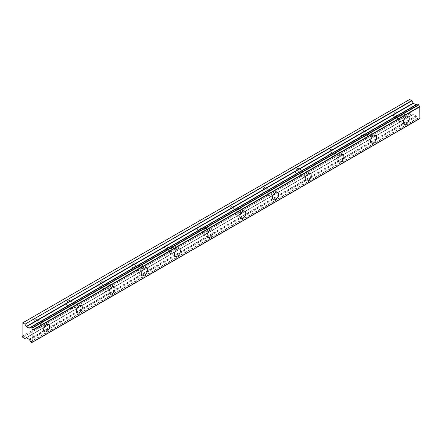 <?xml version="1.0" encoding="UTF-8"?>
<svg xmlns="http://www.w3.org/2000/svg" width="442" height="442" viewBox="0 0 442 442"><rect width="100%" height="100%" fill="white"/><g stroke="black" fill="none" stroke-linecap="round" stroke-linejoin="round"><path stroke-width="0.33" stroke-dasharray="2.21 1.66" d="M401.375 115.45A2.696 1.558 -60 0 1 402.723 115.312A2.696 1.558 -60 0 1 403.137 117.478A2.696 1.558 -60 0 1 401.375 119.854A2.696 1.558 -60 0 1 400.021 119.986A2.696 1.558 -60 0 1 399.612 117.826A2.696 1.558 -60 0 1 401.375 115.45M395.38 111.986A2.696 1.558 -60 0 1 396.728 111.854A2.696 1.558 -60 0 1 397.143 114.014A2.696 1.558 -60 0 1 395.38 116.39A2.696 1.558 -60 0 1 394.032 116.528A2.696 1.558 -60 0 1 393.618 114.362A2.696 1.558 -60 0 1 395.38 111.986M41.719 323.091A2.696 1.558 -60 0 1 43.067 322.958A2.696 1.558 -60 0 1 43.482 325.119A2.696 1.558 -60 0 1 41.719 327.5A2.696 1.558 -60 0 1 40.371 327.632A2.696 1.558 -60 0 1 39.957 325.472A2.696 1.558 -60 0 1 41.719 323.091M35.725 319.632A2.696 1.558 -60 0 1 37.073 319.5A2.696 1.558 -60 0 1 37.487 321.66A2.696 1.558 -60 0 1 35.725 324.036A2.696 1.558 -60 0 1 34.377 324.168A2.696 1.558 -60 0 1 33.962 322.008A2.696 1.558 -60 0 1 35.725 319.632M74.411 304.218A2.696 1.558 -60 0 1 75.764 304.085A2.696 1.558 -60 0 1 76.173 306.245A2.696 1.558 -60 0 1 74.411 308.621A2.696 1.558 -60 0 1 73.063 308.754A2.696 1.558 -60 0 1 72.654 306.593A2.696 1.558 -60 0 1 74.411 304.218M68.422 300.753A2.696 1.558 -60 0 1 69.77 300.621A2.696 1.558 -60 0 1 70.179 302.781A2.696 1.558 -60 0 1 68.422 305.162A2.696 1.558 -60 0 1 67.068 305.295A2.696 1.558 -60 0 1 66.659 303.135A2.696 1.558 -60 0 1 68.422 300.753M107.108 285.339A2.696 1.558 -60 0 1 108.456 285.206A2.696 1.558 -60 0 1 108.87 287.366A2.696 1.558 -60 0 1 107.108 289.742A2.696 1.558 -60 0 1 105.76 289.88A2.696 1.558 -60 0 1 105.345 287.714A2.696 1.558 -60 0 1 107.108 285.339M101.113 281.88A2.696 1.558 -60 0 1 102.461 281.747A2.696 1.558 -60 0 1 102.875 283.908A2.696 1.558 -60 0 1 101.113 286.283A2.696 1.558 -60 0 1 99.765 286.416A2.696 1.558 -60 0 1 99.351 284.256A2.696 1.558 -60 0 1 101.113 281.88M139.805 266.465A2.696 1.558 -60 0 1 141.153 266.327A2.696 1.558 -60 0 1 141.567 268.493A2.696 1.558 -60 0 1 139.805 270.869A2.696 1.558 -60 0 1 138.457 271.001A2.696 1.558 -60 0 1 138.042 268.841A2.696 1.558 -60 0 1 139.805 266.465M133.81 263.001A2.696 1.558 -60 0 1 135.158 262.868A2.696 1.558 -60 0 1 135.572 265.029A2.696 1.558 -60 0 1 133.81 267.404A2.696 1.558 -60 0 1 132.462 267.543A2.696 1.558 -60 0 1 132.047 265.377A2.696 1.558 -60 0 1 133.81 263.001M172.502 247.586A2.696 1.558 -60 0 1 173.85 247.454A2.696 1.558 -60 0 1 174.264 249.614A2.696 1.558 -60 0 1 172.502 251.99A2.696 1.558 -60 0 1 171.153 252.122A2.696 1.558 -60 0 1 170.739 249.962A2.696 1.558 -60 0 1 172.502 247.586M166.507 244.128A2.696 1.558 -60 0 1 167.855 243.99A2.696 1.558 -60 0 1 168.269 246.155A2.696 1.558 -60 0 1 166.507 248.531A2.696 1.558 -60 0 1 165.159 248.664A2.696 1.558 -60 0 1 164.744 246.503A2.696 1.558 -60 0 1 166.507 244.128M205.198 228.707A2.696 1.558 -60 0 1 206.547 228.575A2.696 1.558 -60 0 1 206.961 230.735A2.696 1.558 -60 0 1 205.198 233.116A2.696 1.558 -60 0 1 203.85 233.249A2.696 1.558 -60 0 1 203.436 231.089A2.696 1.558 -60 0 1 205.198 228.707M199.204 225.249A2.696 1.558 -60 0 1 200.552 225.116A2.696 1.558 -60 0 1 200.966 227.276A2.696 1.558 -60 0 1 199.204 229.652A2.696 1.558 -60 0 1 197.856 229.785A2.696 1.558 -60 0 1 197.441 227.624A2.696 1.558 -60 0 1 199.204 225.249M237.895 209.834A2.696 1.558 -60 0 1 239.244 209.701A2.696 1.558 -60 0 1 239.652 211.862A2.696 1.558 -60 0 1 237.895 214.237A2.696 1.558 -60 0 1 236.542 214.37A2.696 1.558 -60 0 1 236.133 212.21A2.696 1.558 -60 0 1 237.895 209.834M231.901 206.37A2.696 1.558 -60 0 1 233.249 206.237A2.696 1.558 -60 0 1 233.663 208.397A2.696 1.558 -60 0 1 231.901 210.779A2.696 1.558 -60 0 1 230.553 210.911A2.696 1.558 -60 0 1 230.138 208.751A2.696 1.558 -60 0 1 231.901 206.37M270.587 190.955A2.696 1.558 -60 0 1 271.935 190.822A2.696 1.558 -60 0 1 272.349 192.983A2.696 1.558 -60 0 1 270.587 195.358A2.696 1.558 -60 0 1 269.239 195.491A2.696 1.558 -60 0 1 268.824 193.331A2.696 1.558 -60 0 1 270.587 190.955M264.592 187.496A2.696 1.558 -60 0 1 265.946 187.364A2.696 1.558 -60 0 1 266.355 189.524A2.696 1.558 -60 0 1 264.592 191.9A2.696 1.558 -60 0 1 263.244 192.032A2.696 1.558 -60 0 1 262.83 189.872A2.696 1.558 -60 0 1 264.592 187.496M303.284 172.076A2.696 1.558 -60 0 1 304.632 171.944A2.696 1.558 -60 0 1 305.046 174.104A2.696 1.558 -60 0 1 303.284 176.485A2.696 1.558 -60 0 1 301.936 176.618A2.696 1.558 -60 0 1 301.521 174.457A2.696 1.558 -60 0 1 303.284 172.076M297.289 168.617A2.696 1.558 -60 0 1 298.637 168.485A2.696 1.558 -60 0 1 299.052 170.645A2.696 1.558 -60 0 1 297.289 173.021A2.696 1.558 -60 0 1 295.941 173.153A2.696 1.558 -60 0 1 295.527 170.993A2.696 1.558 -60 0 1 297.289 168.617M335.981 153.203A2.696 1.558 -60 0 1 337.329 153.07A2.696 1.558 -60 0 1 337.743 155.23A2.696 1.558 -60 0 1 335.981 157.606A2.696 1.558 -60 0 1 334.633 157.739A2.696 1.558 -60 0 1 334.218 155.578A2.696 1.558 -60 0 1 335.981 153.203M329.986 149.739A2.696 1.558 -60 0 1 331.334 149.606A2.696 1.558 -60 0 1 331.749 151.766A2.696 1.558 -60 0 1 329.986 154.148A2.696 1.558 -60 0 1 328.638 154.28A2.696 1.558 -60 0 1 328.224 152.12A2.696 1.558 -60 0 1 329.986 149.739M368.678 134.324A2.696 1.558 -60 0 1 370.026 134.191A2.696 1.558 -60 0 1 370.44 136.351A2.696 1.558 -60 0 1 368.678 138.727A2.696 1.558 -60 0 1 367.33 138.865A2.696 1.558 -60 0 1 366.915 136.7A2.696 1.558 -60 0 1 368.678 134.324M362.683 130.865A2.696 1.558 -60 0 1 364.031 130.733A2.696 1.558 -60 0 1 364.446 132.893A2.696 1.558 -60 0 1 362.683 135.269A2.696 1.558 -60 0 1 361.335 135.401A2.696 1.558 -60 0 1 360.921 133.241A2.696 1.558 -60 0 1 362.683 130.865M401.375 121.114A4.238 2.448 120 0 0 404.143 117.379A4.238 2.448 120 0 0 403.491 113.981A4.238 2.448 120 0 0 401.375 114.191A4.238 2.448 120 0 0 398.601 117.926A4.238 2.448 120 0 0 399.253 121.323A4.238 2.448 120 0 0 401.375 121.114M41.719 328.754A4.238 2.448 120 0 0 44.487 325.019A4.238 2.448 120 0 0 43.835 321.627A4.238 2.448 120 0 0 41.719 321.837A4.238 2.448 120 0 0 38.951 325.572A4.238 2.448 120 0 0 39.598 328.964A4.238 2.448 120 0 0 41.719 328.754M74.411 309.881A4.238 2.448 120 0 0 77.184 306.146A4.238 2.448 120 0 0 76.532 302.748A4.238 2.448 120 0 0 74.411 302.958A4.238 2.448 120 0 0 71.643 306.693A4.238 2.448 120 0 0 72.295 310.091A4.238 2.448 120 0 0 74.411 309.881M107.108 291.002A4.238 2.448 120 0 0 109.876 287.267A4.238 2.448 120 0 0 109.229 283.869A4.238 2.448 120 0 0 107.108 284.079A4.238 2.448 120 0 0 104.34 287.814A4.238 2.448 120 0 0 104.992 291.212A4.238 2.448 120 0 0 107.108 291.002M139.805 272.128A4.238 2.448 120 0 0 142.573 268.393A4.238 2.448 120 0 0 141.926 264.996A4.238 2.448 120 0 0 139.805 265.206A4.238 2.448 120 0 0 137.037 268.94A4.238 2.448 120 0 0 137.689 272.338A4.238 2.448 120 0 0 139.805 272.128M172.502 253.249A4.238 2.448 120 0 0 175.27 249.515A4.238 2.448 120 0 0 174.618 246.117A4.238 2.448 120 0 0 172.502 246.327A4.238 2.448 120 0 0 169.734 250.061A4.238 2.448 120 0 0 170.38 253.459A4.238 2.448 120 0 0 172.502 253.249M205.198 234.37A4.238 2.448 120 0 0 207.967 230.636A4.238 2.448 120 0 0 207.315 227.243A4.238 2.448 120 0 0 205.198 227.453A4.238 2.448 120 0 0 202.43 231.188A4.238 2.448 120 0 0 203.077 234.58A4.238 2.448 120 0 0 205.198 234.37M237.895 215.497A4.238 2.448 120 0 0 240.663 211.762A4.238 2.448 120 0 0 240.012 208.364A4.238 2.448 120 0 0 237.895 208.574A4.238 2.448 120 0 0 235.122 212.309A4.238 2.448 120 0 0 235.774 215.707A4.238 2.448 120 0 0 237.895 215.497M270.587 196.618A4.238 2.448 120 0 0 273.36 192.883A4.238 2.448 120 0 0 272.708 189.485A4.238 2.448 120 0 0 270.587 189.695A4.238 2.448 120 0 0 267.819 193.43A4.238 2.448 120 0 0 268.471 196.828A4.238 2.448 120 0 0 270.587 196.618M303.284 177.739A4.238 2.448 120 0 0 306.052 174.004A4.238 2.448 120 0 0 305.405 170.612A4.238 2.448 120 0 0 303.284 170.822A4.238 2.448 120 0 0 300.516 174.557A4.238 2.448 120 0 0 301.168 177.949A4.238 2.448 120 0 0 303.284 177.739M335.981 158.866A4.238 2.448 120 0 0 338.749 155.131A4.238 2.448 120 0 0 338.102 151.733A4.238 2.448 120 0 0 335.981 151.943A4.238 2.448 120 0 0 333.213 155.678A4.238 2.448 120 0 0 333.859 159.076A4.238 2.448 120 0 0 335.981 158.866M368.678 139.987A4.238 2.448 120 0 0 371.446 136.252A4.238 2.448 120 0 0 370.794 132.854A4.238 2.448 120 0 0 368.678 133.064A4.238 2.448 120 0 0 365.91 136.799A4.238 2.448 120 0 0 366.556 140.197A4.238 2.448 120 0 0 368.678 139.987M30.526 341.649L417.43 118.274L418.828 119.08A1.575 0.912 60 0 1 419.138 118.594A1.575 0.912 60 0 1 419.762 118.589M29.2 328.168L416.425 104.605M22.1 336.174L408.999 112.798L408.999 99.853L22.1 323.229M417.585 118.517L30.686 341.893M29.52 339.986L416.513 116.716A1.575 0.906 60 0 1 417.43 118.274M416.425 116.611L415.905 115.848L413.171 114.362L26.271 337.738L413.171 114.362L26.277 337.738L411.861 115.119L409.662 113.942L22.763 337.318M22.702 337.224L409.662 113.942M409.607 113.848L409.054 112.892L22.15 336.268M22.15 323.19L409.054 99.815A0.735 0.425 -120 0 0 409.049 99.815A0.735 0.425 -120 0 0 408.999 99.853M22.21 323.157L409.607 99.494M417.43 104.108A1.575 0.906 60 0 1 417.121 104.599A1.575 0.906 60 0 1 416.513 104.605L416.497 104.599M31.769 342.517L418.668 119.141M418.828 119.08L32.813 341.948M416.513 116.716L29.614 340.091M29.006 339.224L415.905 115.848M413.364 114.379L26.465 337.754M24.769 338.478L411.668 115.102M30.537 327.445L416.513 104.605M29.2 339.428L416.099 116.053M396.728 111.854L402.723 115.312M37.073 319.5L43.067 322.958M69.77 300.621L75.764 304.085M102.461 281.747L108.456 285.206M135.158 262.868L141.153 266.327M167.855 243.99L173.85 247.454M200.552 225.116L206.547 228.575M233.249 206.237L239.244 209.701M265.946 187.364L271.935 190.822M298.637 168.485L304.632 171.944M331.334 149.606L337.329 153.07M364.031 130.733L370.026 134.191M403.491 113.981L408.397 116.81M43.835 321.627L48.742 324.456M76.532 302.748L81.439 305.577M109.229 283.869L114.135 286.703M141.926 264.996L146.827 267.824M174.618 246.117L179.524 248.951M207.315 227.243L212.221 230.072M240.012 208.364L244.918 211.193M272.708 189.485L277.615 192.32M305.405 170.612L310.306 173.441M338.102 151.733L343.003 154.567M370.794 132.854L375.7 135.688M394.032 116.528L400.021 119.986M34.377 324.168L40.371 327.632M67.068 305.295L73.063 308.754M99.765 286.416L105.76 289.88M132.462 267.543L138.457 271.001M165.159 248.664L171.153 252.122M197.856 229.785L203.85 233.249M230.553 210.911L236.542 214.37M263.244 192.032L269.239 195.491M295.941 173.153L301.936 176.618M328.638 154.28L334.633 157.739M361.335 135.401L367.33 138.865M419.138 118.594L32.233 341.964M417.121 104.599L30.222 327.975M399.253 121.323L404.159 124.152M39.598 328.964L44.504 331.798M72.295 310.091L77.201 312.919M104.992 291.212L109.892 294.046M137.689 272.338L142.589 275.167M170.38 253.459L175.286 256.288M203.077 234.58L207.983 237.415M235.774 215.707L240.68 218.536M268.471 196.828L273.371 199.662M301.168 177.949L306.068 180.784M333.859 159.076L338.765 161.905M366.556 140.197L371.462 143.031M418.784 119.152L32.863 341.964"/><path stroke-width="0.66" d="M406.275 123.942A4.238 2.448 120 0 0 409.043 120.207A4.238 2.448 120 0 0 408.397 116.81A4.238 2.448 120 0 0 406.275 117.02A4.238 2.448 120 0 0 403.507 120.754A4.238 2.448 120 0 0 404.159 124.152A4.238 2.448 120 0 0 406.275 123.942M46.62 331.588A4.238 2.448 120 0 0 49.394 327.853A4.238 2.448 120 0 0 48.742 324.456A4.238 2.448 120 0 0 46.62 324.666A4.238 2.448 120 0 0 43.852 328.4A4.238 2.448 120 0 0 44.504 331.798A4.238 2.448 120 0 0 46.62 331.588M79.317 312.709A4.238 2.448 120 0 0 82.085 308.975A4.238 2.448 120 0 0 81.439 305.577A4.238 2.448 120 0 0 79.317 305.787A4.238 2.448 120 0 0 76.549 309.527A4.238 2.448 120 0 0 77.201 312.919A4.238 2.448 120 0 0 79.317 312.709M112.014 293.836A4.238 2.448 120 0 0 114.782 290.101A4.238 2.448 120 0 0 114.135 286.703A4.238 2.448 120 0 0 112.014 286.913A4.238 2.448 120 0 0 109.246 290.648A4.238 2.448 120 0 0 109.892 294.046A4.238 2.448 120 0 0 112.014 293.836M144.711 274.957A4.238 2.448 120 0 0 147.479 271.222A4.238 2.448 120 0 0 146.827 267.824A4.238 2.448 120 0 0 144.711 268.034A4.238 2.448 120 0 0 141.943 271.769A4.238 2.448 120 0 0 142.589 275.167A4.238 2.448 120 0 0 144.711 274.957M177.408 256.078A4.238 2.448 120 0 0 180.176 252.343A4.238 2.448 120 0 0 179.524 248.951A4.238 2.448 120 0 0 177.408 249.161A4.238 2.448 120 0 0 174.634 252.896A4.238 2.448 120 0 0 175.286 256.288A4.238 2.448 120 0 0 177.408 256.078M210.099 237.205A4.238 2.448 120 0 0 212.873 233.47A4.238 2.448 120 0 0 212.221 230.072A4.238 2.448 120 0 0 210.099 230.282A4.238 2.448 120 0 0 207.331 234.017A4.238 2.448 120 0 0 207.983 237.415A4.238 2.448 120 0 0 210.099 237.205M242.796 218.326A4.238 2.448 120 0 0 245.564 214.591A4.238 2.448 120 0 0 244.918 211.193A4.238 2.448 120 0 0 242.796 211.403A4.238 2.448 120 0 0 240.028 215.138A4.238 2.448 120 0 0 240.68 218.536A4.238 2.448 120 0 0 242.796 218.326M275.493 199.452A4.238 2.448 120 0 0 278.261 195.718A4.238 2.448 120 0 0 277.615 192.32A4.238 2.448 120 0 0 275.493 192.53A4.238 2.448 120 0 0 272.725 196.265A4.238 2.448 120 0 0 273.371 199.662A4.238 2.448 120 0 0 275.493 199.452M308.19 180.574A4.238 2.448 120 0 0 310.958 176.839A4.238 2.448 120 0 0 310.306 173.441A4.238 2.448 120 0 0 308.19 173.651A4.238 2.448 120 0 0 305.422 177.386A4.238 2.448 120 0 0 306.068 180.784A4.238 2.448 120 0 0 308.19 180.574M340.887 161.695A4.238 2.448 120 0 0 343.655 157.96A4.238 2.448 120 0 0 343.003 154.567A4.238 2.448 120 0 0 340.887 154.777A4.238 2.448 120 0 0 338.113 158.512A4.238 2.448 120 0 0 338.765 161.905A4.238 2.448 120 0 0 340.887 161.695M373.578 142.821A4.238 2.448 120 0 0 376.352 139.086A4.238 2.448 120 0 0 375.7 135.688A4.238 2.448 120 0 0 373.578 135.898A4.238 2.448 120 0 0 370.81 139.633A4.238 2.448 120 0 0 371.462 143.031A4.238 2.448 120 0 0 373.578 142.821M32.813 341.948L31.769 342.517L30.526 341.649A1.575 0.906 60 0 0 29.614 340.091L29.006 339.224L26.465 337.754L24.769 338.478L22.763 337.318L22.15 336.268A0.735 0.425 60 0 1 22.1 336.174L22.1 323.229A0.735 0.425 -120 0 1 22.15 323.19L409.662 99.472L22.73 322.853M416.497 104.599L29.2 328.168L26.459 326.682L24.956 324.207L411.861 100.831L409.662 99.472M29.2 328.168L416.099 104.793L413.364 103.306L411.861 100.831M32.995 341.887L419.85 118.589L419.762 106.483A1.575 0.912 60 0 1 418.828 104.914L417.475 104.036L30.658 327.406M419.762 106.483L32.857 329.859A1.575 0.912 60 0 1 31.929 328.29L418.828 104.914M418.668 104.671L31.769 328.047L31.929 328.29M31.769 328.047L30.686 327.423L417.591 104.047M29.52 327.981L29.614 327.981A1.575 0.906 60 0 0 30.222 327.975A1.575 0.906 60 0 0 30.526 327.483L30.686 327.423M29.006 328.152L415.905 104.776M411.668 100.627L24.956 324.207M24.769 324.003L22.763 322.848M24.956 338.495L26.271 337.738L24.956 338.495M31.929 342.456A1.575 0.912 60 0 1 32.233 341.964A1.575 0.912 60 0 1 32.857 341.964L33.001 330.124L419.9 106.749M26.465 326.682L413.364 103.306M419.9 118.484L33.001 341.859M413.171 103.102L26.271 326.478M29.614 327.981L30.537 327.445M417.475 104.036L30.57 327.411M419.85 118.589L32.951 341.964M32.863 341.964L31.885 342.528M409.618 99.489L22.719 322.859"/></g></svg>
